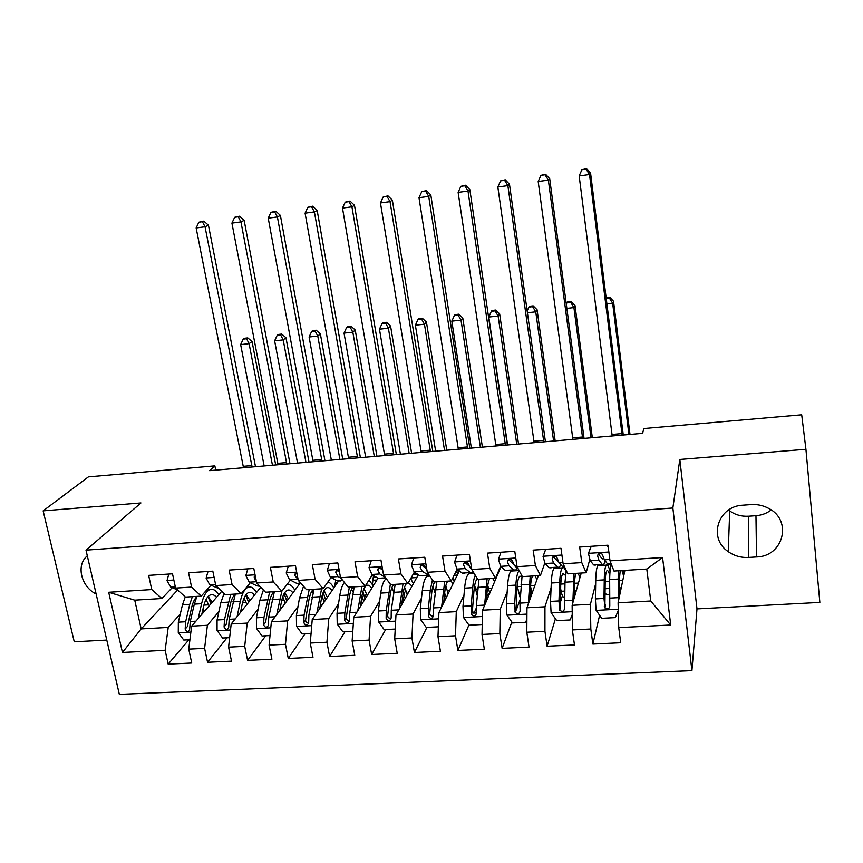 <?xml version="1.0" encoding="UTF-8"?>
<svg xmlns="http://www.w3.org/2000/svg" width="863" height="863" viewBox="0 0 863 863"><rect width="100%" height="100%" fill="white"/><g stroke="black" fill="none" stroke-linecap="round" stroke-linejoin="round"><path stroke-width="1.29" d="M805.934 449.289L679.828 459.472L696.991 608.9L819.85 602.417L805.934 449.289L801.705 414.801L643.787 428.544L642.655 433.345L209.612 470.659L214.865 465.88L88.414 476.883L43.15 510.864L74.261 641.792L106.785 640.076M696.991 608.9L691.921 670.627L119.331 694.348L85.998 550.152L672.86 508.005L691.921 670.627M177.67 589.99L141.165 628.9L122.449 652.46L165.135 650.324L168.177 664.122L191.726 663.011L188.738 649.138L204.607 648.35L207.562 662.266L231.5 661.134L228.587 647.142L244.714 646.333L247.584 660.368L271.91 659.224L269.094 645.114L285.48 644.294L288.264 658.447L312.989 657.282L310.27 643.054L326.926 642.223L329.612 656.495L354.758 655.308L352.136 640.961L369.073 640.109L371.662 654.51L397.228 653.302L394.693 638.825L411.921 637.962L414.413 652.493L440.41 651.263L437.983 636.657L455.502 635.783L457.897 650.443L484.337 649.192L482.018 634.456L499.839 633.561L502.115 648.35L529.019 647.088L526.808 632.212L544.941 631.306L547.099 646.225L574.467 644.941L572.374 629.925L590.821 629.008L592.87 644.068L620.724 642.752L618.739 627.606L618.102 602.795L650.756 601.004L646.797 569.062L613.971 571.058L610.022 560.842L662.579 557.541L670.702 625.006L618.739 627.606M122.449 652.46L108.695 592.277L151.769 589.58L161.899 598.523L172.179 587.703M560.972 548.318L533.151 550.119L535.394 565.524L517.056 566.667L514.779 551.328L487.455 553.118L489.796 568.383L471.781 569.504L469.386 554.305L442.536 556.063L444.995 571.187L427.293 572.298L424.79 557.239L398.393 558.965L400.961 573.949L383.55 575.038L380.939 560.109L354.995 561.813L357.67 576.667L340.551 577.735L337.843 562.946L312.33 564.618L315.103 579.332L298.274 580.389L295.47 565.729L270.378 567.379L273.247 581.964L256.699 583L253.798 568.469L229.127 570.087L232.082 584.542L215.804 585.567L212.816 571.155L188.555 572.752L191.597 587.077L175.588 588.091L172.503 573.809L148.641 575.373L151.769 589.58M560.972 548.285L563.129 563.776L581.791 562.611L586.16 572.741L589.742 559.688M610.022 560.842L607.984 545.2L579.677 547.056L581.791 562.611M600.443 564.834L600.27 565.535M595.675 583.647L590.432 604.305L572.147 605.308L581.263 573.043M590.821 629.008L590.432 604.305M572.374 629.925L572.147 605.308M662.579 557.541L646.797 569.062M557.746 567.487L557.509 568.188M551.079 587.951L544.952 606.797L526.969 607.779L538.339 575.653M544.941 631.306L544.952 606.797M526.808 632.212L526.969 607.779M586.16 572.741L567.768 573.863L563.129 563.776M515.686 570.184L515.438 570.799M507.185 591.673L500.238 609.246L482.568 610.206L500.993 566.635M499.839 633.561L500.238 609.246M482.018 634.456L482.568 610.206M535.394 565.524L540.432 575.524L544.769 563.129M540.432 575.524L522.363 576.624L517.056 566.667M463.992 595.028L456.279 611.651L438.911 612.601L459.364 570.907M455.502 635.783L456.279 611.651M437.983 636.657L438.911 612.601M489.796 568.383L495.491 578.253L500.583 566.247M495.491 578.253L477.735 579.332L471.781 569.504M421.478 598.135L413.064 614.014L395.977 614.952L418.361 574.726M423.69 565.146L423.053 566.29M411.921 637.962L413.064 614.014M394.693 638.825L395.977 614.952M444.995 571.187L451.317 580.939L457.142 569.192M451.317 580.939L433.852 581.996L427.293 572.298M379.655 601.058L370.561 616.344L353.765 617.261L377.983 578.232M369.073 640.109L370.561 616.344M352.136 640.961L353.765 617.261M400.961 573.949L407.886 583.571L414.413 572.029M407.886 583.571L390.712 584.618L383.55 575.038M338.501 603.841L328.76 618.631L312.233 619.537L338.35 581.338M326.926 642.223L328.76 618.631M310.27 643.054L312.233 619.537M357.67 576.667L365.168 586.171L372.385 574.79M365.168 586.171L348.285 587.196L340.551 577.735M298.005 606.506L287.638 620.885L271.381 621.77L299.709 583.755M285.48 644.294L287.638 620.885M269.094 645.114L271.381 621.77M315.103 579.332L323.172 588.717L331.047 577.476M323.172 588.717L306.57 589.731L298.274 580.389M258.145 609.073L247.196 623.097L231.187 623.971L260.755 587.239M244.714 646.333L247.196 623.097M228.587 647.142L231.187 623.971M273.247 581.964L281.867 591.231L290.367 580.109M294.628 574.542L295.696 573.151M281.867 591.231L265.524 592.223L256.699 583M218.911 611.565L207.39 625.276L191.64 626.139L221.715 591.317M204.607 648.35L207.39 625.276M188.738 649.138L191.64 626.139M232.082 584.542L241.219 593.701L250.346 582.698M241.219 593.701L225.157 594.672L215.804 585.567M180.291 613.981L168.22 627.423L141.165 628.9L134.736 600.163L161.899 598.523M165.135 650.324L168.22 627.423M191.597 587.077L201.241 596.128L210.95 585.222M201.241 596.128L185.426 597.088L175.588 588.091M728.555 510.065L729.71 510.95C735.276 514.855 741.533 516.613 748.491 516.225L755.966 515.707C761.716 515.265 766.786 513.356 771.198 509.968M85.998 550.152L140.939 502.967L43.15 510.864M679.828 459.472L672.86 508.005M215.728 470.13L214.865 465.88M624.898 570.389L618.102 602.795M374.067 575.826L372.341 575.934L372.19 575.092M413.668 573.345L416.106 573.194M456.408 570.659L458.846 570.508M499.86 567.94L500.454 567.897M108.695 592.277L134.736 600.163M650.756 601.004L670.702 625.006M87.292 555.772L86.063 556.959C76.16 566.743 81.78 587.077 96.138 594.035M756.538 556.959C783.377 556.592 792.795 520.378 768.653 508.393C763.226 505.47 757.401 504.208 751.188 504.596L743.065 505.179C717.833 506.009 707.897 538.329 728.264 551.673C734.251 555.891 740.993 557.811 748.491 557.455L756.538 556.959L755.966 515.707M168.177 664.122L188.868 639.774M207.562 662.266L227.001 637.789M247.584 660.368L265.718 635.783M288.264 658.447L305.06 633.733M329.612 656.495L345.027 631.662M371.662 654.51L385.642 629.548M414.413 652.493L426.905 627.401M432.59 615.988L433.355 614.445M457.897 650.443L468.911 625.06M473.949 613.464L476.236 608.21M502.115 648.35L511.845 622.007M516.257 610.076L520.195 599.407M547.099 646.225L555.416 618.782M560.033 603.55L562.406 595.729M592.87 644.068L599.623 615.319M609.968 571.263L610.13 570.605M168.803 574.046L167.012 580.67L170.766 587.12L177.584 589.914M243.506 467.735L196.138 227.972L205.038 226.764L202.427 221.715L203.797 221.111L198.868 222.201L202.427 221.715M252.104 466.991L205.038 226.764L208.447 225.221L255.502 466.7M208.447 225.221L203.797 221.111M198.868 222.201L196.138 227.972M201.769 614.402L203.539 606.657C205.07 600.249 207.303 596.365 210.248 594.995C212.406 594.154 214.499 594.92 216.548 597.304M198.21 618.534L201.597 603.712C203.441 596.031 206.138 591.371 209.655 589.742C212.902 588.523 215.944 590.163 218.814 594.683M189.925 639.72L183.776 640.044L178.274 632.579L178.339 622.158L182.471 604.844L185.254 596.926M202.978 609.095L203.981 611.845M192.384 596.667L189.72 604.413L185.653 621.748L185.167 629.084C186.311 631.759 187.789 632.137 189.59 630.206L190.281 621.489L194.304 604.143L196.947 596.387M212.201 602.331L208.166 596.473M207.994 596.657L210.96 603.766M209.051 605.988L208.63 604.834L203.916 605.114M185.167 629.084L187.39 626.527L191.683 607.358C192.87 602.428 194.542 598.944 196.699 596.916M206.041 599.494L208.63 604.834M272.46 465.243L249.105 343.668L240.648 344.607L264.154 465.955M244.402 338.274L243.204 339.127L246.581 338.749L247.767 337.897L244.402 338.274M246.581 338.749L249.105 343.668L252.061 341.521L275.696 464.963M252.061 341.521L247.767 337.897M243.204 339.127L240.648 344.607M207.994 571.479L206.117 578.156L209.698 584.672L218.943 588.62M214.466 579.105L215.027 581.824M278.069 464.758L231.92 223.118L240.95 221.888L238.264 216.807L239.558 216.203L234.66 217.303L238.264 216.807M286.775 464.003L240.95 221.888L244.164 220.367L289.979 463.733M244.164 220.367L239.558 216.203M234.66 217.303L231.92 223.118M247.81 568.857L245.847 575.599L249.256 582.18L257.012 585.848L259.839 586.279M254.154 577.023L255.243 575.718L254.24 577.886L256.387 581.414M313.107 461.737L268.231 218.177L277.401 216.937L274.639 211.823L275.847 211.23L270.971 212.32L274.639 211.823M321.942 460.971L277.401 216.937L280.399 215.426L324.941 460.713M280.399 215.426L275.847 211.23M270.971 212.32L268.231 218.177M240.486 612.417L242.147 604.402C243.56 597.94 245.642 594.035 248.415 592.676C250.464 591.824 252.471 592.633 254.423 595.103M237.152 616.57L240.302 601.425C242.007 593.69 244.509 589.008 247.821 587.369C250.896 586.15 253.798 587.854 256.538 592.482M229.655 637.66L222.589 638.027L217.066 630.508L217.066 620.001L220.874 602.579L224.002 593.55M241.133 609.332L241.716 610.896M230.712 594.337L224.499 619.58L224.078 626.98C225.362 629.774 226.893 630.076 228.663 627.876L229.202 619.321L235.351 594.057M249.99 600.616L246.214 594.445M245.772 595.006L248.576 602.374M246.786 604.596L246.106 602.633L242.503 602.838M224.078 626.98L226.16 624.413L230.108 605.103C231.306 599.688 233.042 596.042 235.308 594.143M244.089 598.016L246.106 602.633M305.944 462.352L283.204 339.882L274.639 340.831L297.53 463.075M278.318 334.466L277.196 335.308L280.615 334.93L281.737 334.078L278.318 334.466M280.615 334.93L283.204 339.882L285.977 337.746L308.997 462.093M285.977 337.746L281.737 334.078M277.196 335.308L274.639 340.831M279.828 610.443L281.381 602.104C282.654 595.61 284.585 591.673 287.174 590.314C289.116 589.461 291.025 590.314 292.902 592.892M276.721 614.607L281.834 591.231M286.689 584.931C289.547 583.787 292.277 585.567 294.855 590.27M270.033 635.556L262.018 635.977L256.473 628.393L256.419 617.8L259.892 600.26L263.409 590.012M298.501 585.362L298.641 583.884M272.805 593.054L273.528 593.917M269.644 591.975L263.97 617.379L263.614 624.834C265.07 627.768 266.645 627.973 268.35 625.459L268.749 617.121L274.358 591.684M288.371 598.965L284.855 592.439M284.164 593.539L286.786 601.09M285.124 603.323L284.164 600.389L281.694 600.529M263.614 624.834L265.556 622.255L269.148 602.816C270.259 597.261 271.899 593.561 274.078 591.705M282.751 596.765L284.164 600.389M339.893 459.429L317.778 336.041L309.094 337.002L331.36 460.162M312.708 330.605L311.651 331.446L315.124 331.058L316.171 330.216L312.708 330.605M315.124 331.058L317.778 336.041L320.367 333.916L342.74 459.181M320.367 333.916L316.171 330.216M311.651 331.446L309.094 337.002M288.285 566.204L286.225 573L289.461 579.645L296.732 583.377L300.464 583.464M296.85 572.935L294.714 575.308L298.134 579.666M348.641 458.674L305.092 213.172L314.391 211.91L311.543 206.764L312.676 206.181L307.832 207.271L311.543 206.764M357.606 457.897L314.391 211.91L317.174 210.421L360.4 457.66M317.174 210.421L312.676 206.181M307.832 207.271L305.092 213.172M329.429 563.496L327.271 570.357L330.324 577.077L337.099 580.875L340.561 580.972M339.245 570.605C337.099 569.979 335.944 570.594 335.783 572.428L338.167 576.581L340.863 578.124M339.45 571.727L337.573 570.303M384.682 455.567L342.492 208.091L351.931 206.807L349.008 201.629L350.044 201.057L345.232 202.147L349.008 201.629M393.776 454.79L351.931 206.807L354.499 205.351L396.354 454.564M354.499 205.351L350.044 201.057M345.232 202.147L342.492 208.091M319.795 608.48L321.23 599.763C322.374 593.226 324.143 589.278 326.548 587.919C328.382 587.056 330.195 587.962 331.975 590.659M316.926 612.665L321.586 588.814M327.789 582.137C329.903 582.331 331.899 584.294 333.765 588.037M311.079 633.42L302.082 633.895L296.527 626.247L296.397 615.578L299.526 597.919L303.528 586.301M334.617 586.786L335.739 580.109M311.877 591.101L312.913 592.644M309.191 589.569L304.067 615.146L303.798 622.655C305.448 625.718 307.066 625.826 308.652 622.967L308.922 614.877L313.981 589.278M327.347 597.423L324.11 590.519M323.204 592.374L325.61 599.968M324.078 602.212L322.805 598.113L321.521 598.188M308.674 622.644C306.818 622.87 305.793 622.007 305.588 620.066L308.814 600.497C309.806 594.909 311.316 591.177 313.323 589.321M322.039 595.891L322.805 598.113M374.294 456.462L352.838 332.147L344.035 333.129L365.653 457.207M347.562 326.689L346.592 327.53L350.119 327.131L351.079 326.29L347.562 326.689M350.119 327.131L352.838 332.147L355.232 330.022L376.948 456.236M355.232 330.022L351.079 326.29M346.592 327.53L344.035 333.129M360.41 606.549L361.726 597.39C362.73 590.81 364.337 586.84 366.548 585.492C368.264 584.607 369.979 585.578 371.673 588.415M357.8 610.756L361.964 586.365M369.019 580.098L373.291 585.804M352.794 631.252L342.794 631.77L337.228 624.068L337.034 613.313L339.795 595.535C340.82 589.224 342.363 584.877 344.434 582.482M364.477 597.056L366.344 594.057M372.428 584.068L373.269 577.325L374.175 575.891M351.575 589.256L352.935 591.802M349.375 587.131L344.822 612.881L344.628 620.443C346.505 623.636 348.156 623.625 349.591 620.411L349.763 612.601L354.24 586.829M367.271 595.492L364.003 588.717M362.913 591.694L365.06 599.051M363.657 601.317L361.985 595.804M349.58 620.378C347.638 620.745 346.538 619.893 346.279 617.843L349.105 598.135C349.99 592.503 351.349 588.76 353.204 586.894M373.269 577.325L376.214 577.142M409.17 453.463L388.393 328.199L379.461 329.191L400.41 454.218M382.913 322.719L382.029 323.549L385.599 323.15L386.484 322.32L382.913 322.719M385.599 323.15L388.393 328.199L390.583 326.085L411.619 453.248M390.583 326.085L386.484 322.32M382.029 323.549L379.461 329.191M371.252 560.745L368.997 567.671L371.856 574.456L378.123 578.318L381.306 578.437M382.536 569.213C379.947 566.948 378.318 567.218 377.67 570.012L379.828 573.96L385.319 577.412M382.708 570.184L379.245 567.649M421.241 452.417L380.454 202.934L390.033 201.629L387.023 196.43L387.972 195.858L383.204 196.947L387.023 196.43M430.464 451.619L390.033 201.629L392.374 200.194L432.816 451.425M392.374 200.194L387.972 195.858M383.204 196.947L380.454 202.934M401.705 604.661L402.881 594.985C403.604 589.31 404.779 585.535 406.419 583.668M408.382 582.687L411.996 586.171M399.342 608.9L402.999 583.873M410.648 578.685L413.442 583.571M395.222 629.051L384.186 629.623L378.598 621.845L378.328 611.015L380.723 593.108C381.856 585.19 383.679 580.421 386.203 578.803L386.311 578.739M403.927 593.884L405.89 590.389M411.09 579.235L411.209 577.703M391.91 587.595L393.625 591.727M390.367 584.154L386.246 610.573L386.139 618.275C388.231 621.479 389.903 621.36 391.166 617.919L391.263 610.292L395.157 584.348M408.145 593.086L406.732 593.172L404.553 587.131M403.355 591.824L405.211 598.35M403.895 600.713L402.708 596.387M406.732 593.172L407.185 594.812M391.166 618.059C389.181 618.588 387.994 617.789 387.627 615.675L390.054 595.729C390.82 590.076 392.039 586.301 393.722 584.434M412.816 574.855L418.07 574.531M444.531 450.41L424.456 324.186L415.383 325.2L435.642 451.176M418.771 318.695L417.951 319.526L421.576 319.116L422.385 318.285L418.771 318.695M421.576 319.116L424.456 324.186L426.441 322.093L446.764 450.216M426.441 322.093L422.385 318.285M417.951 319.526L415.383 325.2M413.776 557.962L411.414 564.941L414.089 571.802L419.817 575.729L422.719 575.869M424.305 567.174L424.747 565.923M427.023 570.713L425.168 566.527C422.579 564.208 420.917 564.467 420.195 567.304L422.19 571.295L429.634 575.772M425.718 568.188L421.619 564.974M458.329 449.224L418.987 197.692L428.717 196.376L425.632 191.133L426.473 190.583L421.737 191.672L425.632 191.133M467.692 448.415L428.717 196.376L430.82 194.962L469.817 448.231M430.82 194.962L426.473 190.583M421.737 191.672L418.987 197.692M443.679 602.87L444.715 592.536C445.308 586.818 446.333 583.021 447.789 581.155M451.036 580.95L452.967 583.949M441.597 607.131L444.715 581.338M452.762 578.016L454.229 581.36M438.361 626.808L426.246 627.433L420.648 619.591L420.303 608.674L422.32 590.648C423.28 582.676 424.887 577.886 427.174 576.257L429.461 576.117M445.427 587.541L445.988 586.43M432.935 586.236L435.028 592.957M432.417 579.871L430.303 590.173L428.361 608.221L428.404 616.344C430.68 619.213 432.352 618.976 433.442 615.632L433.463 607.94L436.732 581.824M449.677 590.648L447.304 590.777L445.793 585.912M444.65 593.151L446.247 597.638M444.898 600.389L444.165 597.973M447.304 590.777L448.091 593.884M433.442 615.686C431.586 616.376 430.335 615.74 429.698 613.787L431.673 593.291C432.309 587.595 433.388 583.809 434.887 581.932M455.653 572.191L458.825 571.986M480.389 447.325L461.015 320.13L451.824 321.144L471.371 448.102M455.125 314.607L454.402 315.437L458.07 315.027L458.792 314.197L455.125 314.607M458.07 315.027L461.015 320.13L462.795 318.037L482.406 447.153M462.795 318.037L458.792 314.197M454.402 315.437L451.824 321.144M457.023 555.114L454.553 562.169L457.023 569.095L462.201 573.097L464.801 573.259M466.354 563.841L466.775 562.255M471.748 569.278L470.475 568.253L468.318 563.453C465.664 561.446 464.035 561.813 463.431 564.542L465.254 568.577L470.335 572.59L473.431 572.234M469.278 566.193L464.715 562.266M495.955 445.977L458.124 192.373L467.994 191.036L464.812 185.772L465.567 185.221L460.874 186.311L464.812 185.772M505.448 445.157L467.994 191.036L469.85 189.644L507.347 444.995M469.85 189.644L465.567 185.221M460.874 186.311L458.124 192.373M484.564 605.502L487.11 578.76M486.365 601.22L487.228 590.044C487.703 584.283 488.566 580.475 489.839 578.598M492.719 578.415L494.596 581.759M495.362 578.264L495.686 579.202M482.255 623.895L481.986 624.532L469.019 625.211L463.409 617.304L462.978 606.301L464.607 588.145C465.373 580.119 466.775 575.297 468.803 573.679L470.853 573.561M474.661 585.448L477.196 595.405M481.986 624.532L482.255 623.809M475.276 575.276C474.067 577.876 473.215 581.996 472.719 587.66L471.176 605.837L471.403 614.359C473.819 616.894 475.491 616.538 476.419 613.302L476.354 605.556L478.997 579.256M491.888 588.156L488.523 588.35L487.757 585.405M486.851 594.952L488.08 595.729L489.548 592.708M486.797 600.195L486.495 599.612M488.523 588.35L489.699 593.345M476.419 613.259L472.514 611.824L472.385 610.939L473.97 590.821C474.585 584.111 475.718 580.087 477.368 578.739L477.368 578.739M499.213 569.472L499.817 569.429M516.743 444.186L498.113 316.009L488.792 317.045L507.606 444.974M491.996 310.464L491.36 311.295L495.082 310.874L495.718 310.054L491.996 310.464M495.082 310.874L498.113 316.009L499.666 313.927L518.534 444.035M499.666 313.927L495.718 310.054M491.36 311.295L488.792 317.045M501.004 552.223L498.426 559.343L500.68 566.344L505.297 570.421L507.584 570.605M509.051 560.216L509.235 559.3M518.426 569.235L514.359 565.492L512.191 560.367C509.504 558.652 507.908 559.116 507.401 561.737L509.051 565.815L513.561 569.904L515.794 570.087L517.11 568.016M513.701 564.467L508.544 559.537M534.143 442.687L497.843 186.98L507.876 185.61L504.607 180.313L505.265 179.784L500.605 180.863L504.607 180.313M543.776 441.856L507.876 185.61L509.483 184.251L545.416 441.716M509.483 184.251L505.265 179.784M500.605 180.863L497.843 186.98M528.296 604.046L530.206 576.139M529.796 599.807L530.454 587.509C530.788 581.716 531.5 577.876 532.59 575.999M535.092 575.848L536.915 579.656M537.39 575.707L537.811 577.12M526.894 619.095L525.696 622.266L512.503 622.946L506.883 614.974L506.376 603.884L507.584 585.599C508.178 577.52 509.353 572.676 511.112 571.058L512.913 570.95M517.164 585.837L520.27 598.048M519.17 570.616C517.487 572.309 516.376 577.142 515.837 585.114L514.704 603.42L515.157 612.299C517.681 614.521 519.332 614.057 520.13 610.928L519.979 603.118L522.072 576.063M530.238 591.489L531.187 589.472M530.518 586.398L532.04 593.442M530.346 598.253L529.839 598.89M515.157 612.299L516.096 609.774L516.98 588.296C517.433 581.554 518.372 577.498 519.806 576.16L521.942 576.721M553.604 441.015L535.75 311.823L527.444 312.751M529.407 306.268L528.857 307.088L532.633 306.667L533.183 305.847L529.407 306.268M532.633 306.667L535.75 311.823L537.077 309.752L555.168 440.874M537.077 309.752L533.183 305.847M528.857 307.088L527.185 310.853M545.74 549.289L543.043 556.473L545.082 563.55L549.105 567.692L551.09 567.897M543.043 556.473L545.696 549.289M564.661 567.11L562.838 566.84L558.997 562.676L556.818 557.271C554.122 555.826 552.557 556.365 552.126 558.89L553.604 563.01L557.52 567.174L559.429 567.379L560.745 564.575M558.534 561.889L553.118 556.786M572.892 439.353L538.188 181.489L548.372 180.108L545.017 174.779L545.567 174.261L540.95 175.34L545.017 174.779M582.665 438.512L548.372 180.108L549.72 178.77L584.057 438.393M549.72 178.77L545.567 174.261M540.95 175.34L538.188 181.489M572.838 602.87L574.024 573.485M573.981 598.793L574.402 584.931C574.607 579.105 575.146 575.243 576.042 573.356M578.156 573.226L579.947 577.714M580.098 573.108L580.648 575.211M572.234 614.607L570.152 619.958L556.732 620.648L551.09 612.611L550.508 601.425L551.295 583.01C551.684 574.877 552.633 570.012 554.122 568.393L555.675 568.307M560.594 588.555L561.144 591.284C562.083 595.675 562.989 597.563 563.873 596.926L564.467 596.894M566.042 571.619C564.736 568.091 563.517 566.851 562.374 567.886C560.939 569.494 560.033 574.37 559.677 582.514L558.976 600.95L559.677 610.152C562.266 612.094 563.895 611.554 564.575 608.523L564.995 582.201L566.268 570.605M574.251 589.893L575.287 594.176M559.677 610.152L560.432 607.649L560.702 585.74C560.993 578.944 561.737 574.877 562.946 573.528L565.47 575.362M591.004 437.789L573.927 307.584L566.883 308.361M567.358 302.007L566.905 302.816L570.734 302.384L571.187 301.575L567.358 302.007M570.734 302.384L573.927 307.584L575.028 305.524L592.32 437.681M575.028 305.524L571.187 301.575M566.905 302.816L566.322 304.121M591.252 546.301L588.437 553.55L590.249 560.702L593.668 564.931L595.319 565.157M588.437 553.55L591.004 546.311M608.286 547.53L606.732 545.287M609.181 564.294L607.638 564.057L604.413 559.817L602.223 554.175C599.548 552.946 598.016 553.55 597.628 555.988L598.922 560.163L602.223 564.391L603.809 564.629L605.049 560.659M603.69 558.027L603.259 558.825L601.932 558.62L598.458 554.003M612.212 435.966L579.17 175.923L589.515 174.52L586.053 169.159L586.495 168.652L581.921 169.72L586.053 169.159M622.137 435.114L589.515 174.52L590.594 173.215L623.269 435.006M590.594 173.215L586.495 168.652M581.921 169.72L579.17 175.923M618.232 602.191L618.577 570.777M618.998 598.523L619.105 582.32L620.217 570.67M621.943 570.572L623.701 576.096M623.518 570.475L624.219 573.658M618.296 610.314L615.362 617.606L601.716 618.318L596.063 610.195L595.384 598.922L595.74 580.378C595.934 572.191 596.635 567.293 597.854 565.686L599.138 565.61M610.637 567.282L610.594 564.208M605.028 592.87L606.43 594.521L609.494 594.348M610.033 571.511C608.642 566.085 607.379 563.971 606.247 565.168C605.082 566.775 604.424 571.673 604.262 579.871L604.003 598.437L604.963 607.93C607.584 609.623 609.192 609.008 609.796 606.063L609.666 579.558C609.796 571.349 610.421 566.441 611.554 564.844L611.554 564.844M619.03 593.528L620.001 593.755M604.963 607.93L605.535 605.427L604.941 603.69L605.168 583.129C605.287 576.29 605.837 572.201 606.808 570.864C607.692 569.904 608.685 571.435 609.774 575.448M628.922 434.521L612.665 303.28L606.926 303.916M606.236 298.404L609.386 298.059L609.742 297.25L606.139 297.649M609.386 298.059L612.665 303.28L613.528 301.23L630.001 434.434M613.528 301.23L609.742 297.25M748.491 516.225L748.491 557.455M173.851 580.033L167.066 580.465M175.318 586.84L170.766 587.12M243.258 466.333L251.856 465.589M178.404 632.773L190.896 632.104M194.304 604.143L201.597 603.712M182.471 604.844L189.72 604.413M190.281 621.489L195.933 621.177M178.339 622.158L185.653 621.748M214.121 577.444L206.171 577.951M218.544 588.232L217.908 588.275M215.545 584.305L209.698 584.672M277.821 463.345L286.538 462.59M255.06 574.801L245.901 575.394M259.288 585.707L257.012 585.848M256.44 581.727L249.256 582.18M312.859 460.313L321.705 459.558M255.394 576.484L254.24 577.886M217.196 630.691L230.518 629.979M232.902 601.856L240.302 601.425M242.762 609.591L241.252 609.677M220.874 602.579L228.242 602.137M229.202 619.321L235.211 618.987M217.066 620.001L224.499 619.58M256.613 628.577L270.788 627.822M272.104 599.537L279.623 599.095M282.147 607.325L280.389 607.433M259.892 600.26L267.368 599.817M268.749 617.121L275.114 616.765M256.419 617.8L263.97 617.379M296.689 572.126L286.289 572.795M300.712 583.129L296.732 583.377M297.174 579.159L289.461 579.645M348.404 457.25L357.368 456.473M296.516 572.935L294.714 575.308M339.03 569.397L327.336 570.152M342.827 580.519L337.099 580.875M338.167 576.581L330.324 577.077M384.456 454.132L393.55 453.345M337.498 570.314L335.847 572.687M296.667 626.441L311.726 625.632M311.942 597.185L319.58 596.732M322.147 605.028L320.346 605.136M299.526 597.919L307.131 597.466M308.922 614.877L315.675 614.499M296.397 615.578L304.067 615.146M335.545 582.579L337.584 582.46M305.588 620.066L303.798 622.655M337.368 624.262L353.334 623.399M352.417 594.79L360.173 594.327M372.881 584.941L373.862 584.887M362.805 602.687L360.95 602.795M339.795 595.535L347.519 595.071M349.763 612.601L356.894 612.201M337.034 613.313L344.822 612.881M373.086 580.26L376.872 580.033M346.279 617.843L344.628 620.443M382.082 566.624L369.062 567.466M385.653 577.854L378.123 578.318M379.828 573.96L371.856 574.456M421.025 450.971L430.249 450.173M379.137 567.681L377.67 570.012M378.738 622.04L395.642 621.144M393.55 592.352L401.435 591.889M412.978 582.503L414.067 582.439M403.798 600.335L402.223 600.421M380.723 593.108L388.577 592.644M391.263 610.292L398.803 609.871M378.328 611.015L386.246 610.573M411.198 577.908L416.786 577.563M387.627 615.578L386.139 618.188M425.88 563.809L411.489 564.736M427.821 575.233L419.817 575.729M422.19 571.295L414.089 571.802M458.113 447.757L467.476 446.948M421.468 565.028L420.195 567.304M420.788 619.796L438.674 618.836M435.351 589.871L443.377 589.397M453.701 580.022L454.92 579.947M422.32 590.648L430.303 590.173M433.463 607.94L441.414 607.498M420.303 608.674L428.361 608.221M454.132 575.254L457.325 575.06M429.655 613.28L428.328 615.902M470.432 560.939L454.628 561.953M470.335 572.59L462.201 573.097M465.254 568.577L457.023 569.095M471.576 568.178L470.475 568.253M495.75 444.51L505.243 443.69M464.488 562.374L463.431 564.542M463.55 617.509L482.428 616.495M477.854 587.358L486.009 586.872M495.826 577.455L496.43 577.423M486.937 595.103L488.566 595.006M477.714 588.987L475.675 589.116M464.607 588.145L472.719 587.66M476.354 605.556L484.585 605.092M462.978 606.301L471.176 605.837M497.908 572.547L498.512 572.503M472.385 610.939L471.22 613.582M515.772 558.016L498.501 559.127M513.561 569.904L505.297 570.421M509.051 565.815L500.68 566.344M516.861 565.33L514.359 565.492M533.938 441.209L543.582 440.367M508.242 559.72L507.401 561.737M507.023 615.179L526.926 614.111M521.058 584.801L529.353 584.316M534.801 585.632L530.562 585.88M520.54 593.615L518.911 593.712M520.961 586.441L517.358 586.657M507.584 585.599L515.837 585.114M519.979 603.118L528.35 602.654M506.376 603.884L514.704 603.42M515.826 608.566L514.844 611.209M530.81 589.893L531.543 594.866M561.91 555.049L543.129 556.257M557.52 567.174L549.105 567.692M564.488 566.743L562.838 566.84M553.604 563.01L545.082 563.55M562.946 562.428L558.997 562.676M572.698 437.854L582.471 437.012M552.752 557.067L552.126 558.89M551.23 612.806L572.201 611.684M564.995 582.201L573.42 581.705M578.437 583.064L574.467 583.291M576.355 590.411L574.38 590.519M564.672 591.079L561.144 591.284M564.931 583.852L560.777 584.1M551.295 583.01L559.677 582.514M564.337 600.648L572.849 600.173M550.508 601.425L558.976 600.95M560.011 606.15L559.202 608.814M608.868 552.018L588.523 553.334M602.223 564.391L593.668 564.931M611.187 563.841L607.638 564.057M598.922 560.163L590.249 560.702M609.85 559.472L604.413 559.817M612.029 434.456L621.953 433.593M598.048 554.424L597.628 555.988M596.204 610.4L618.264 609.224M609.666 579.558L618.242 579.051M622.795 580.454L619.127 580.67M621.241 587.822L619.062 587.951M609.569 588.49L605.092 588.749M609.645 581.22L605.2 581.489M595.74 580.378L604.262 579.871M609.451 598.135L618.113 597.66M595.384 598.922L604.003 598.437M604.941 603.69L604.327 606.365M87.314 555.869L86.063 556.959M729.71 510.95L728.264 551.673M209.655 589.742L206.775 589.914M247.821 587.369L246.387 587.466M295.88 573.075L294.617 574.726M337.217 570.378L335.783 572.428M387.627 615.675L386.139 618.275M429.86 576.096L427.174 576.257M429.688 613.787L428.404 616.344M487.519 595.761L488.08 595.729M474.111 573.356L468.803 573.679M472.514 611.824L471.403 614.359M519.138 570.562L511.112 571.058M530.864 589.785L531.586 594.726M557.584 561.716L558.426 561.662M562.374 567.886L554.122 568.393M602.18 558.9L603.259 558.825M606.247 565.168L597.854 565.686"/></g></svg>

